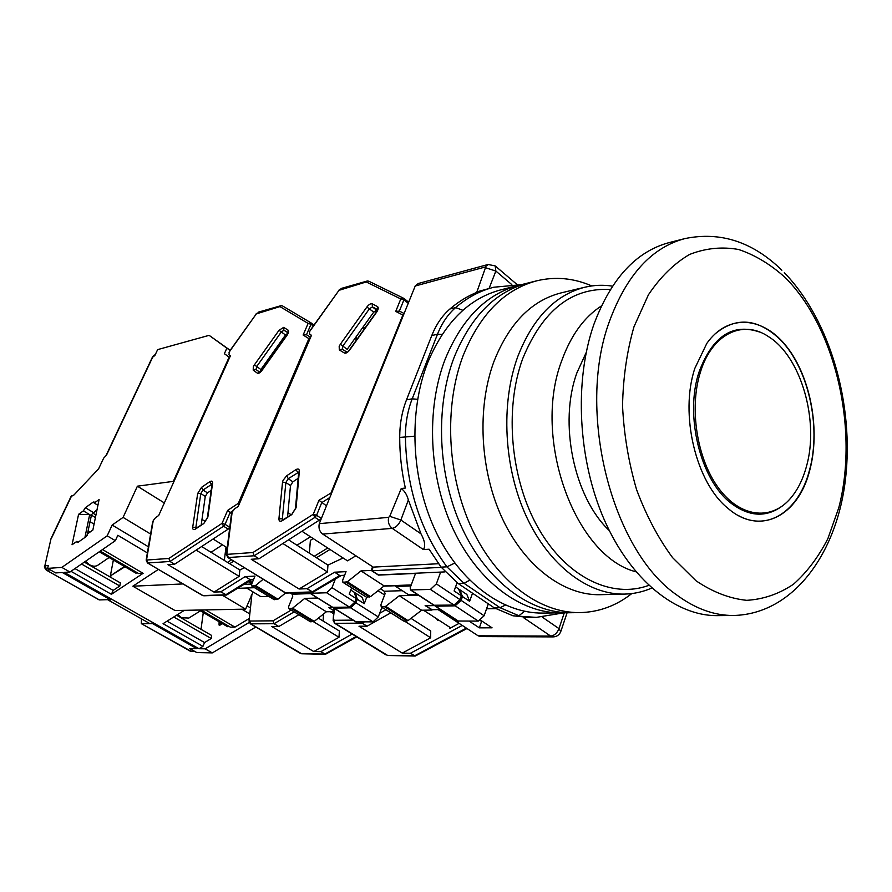 <?xml version="1.0" encoding="UTF-8"?>
<svg xmlns="http://www.w3.org/2000/svg" width="892" height="892" viewBox="0 0 892 892"><rect width="100%" height="100%" fill="white"/><g stroke="black" fill="none" stroke-linecap="round" stroke-linejoin="round"><path stroke-width="1.34" d="M438.083 609.593L478.123 635.806L480.598 636.587L553.129 636.899L550.632 636.074L478.123 635.806M440.414 609.559L431.438 609.704L425.473 605.579M396.204 585.486L395.836 586.479L408.213 594.551L417.133 594.295M445.008 571.895L378.119 574.927L371.763 570.78L373.179 567.111L322.714 534.074L392.179 528.376C388.912 525.711 387.73 522.043 388.633 517.338L319.28 523.66C318.377 528.109 319.514 531.576 322.714 534.074M423.377 549.572C425.674 546.216 424.882 540.976 421.002 533.851L400.876 520.025C398.724 524.797 395.847 527.573 392.246 528.365L423.377 549.572L429.108 549.216L441.094 567.122L458.176 583.524L464.018 583.312L446.903 566.844C420.132 530.383 406.306 486.965 405.403 436.567C405.436 422.986 407.7 410.398 412.193 398.824L406.496 399.861L431.773 335.548C436.177 324.51 442.22 315.657 449.891 309C459.592 300.693 469.972 294.628 481.022 290.803L476.919 291.851L485.46 267.689L485.036 267.054L488.069 264.489L418.214 283.533L415.215 285.998L319.28 523.66M458.176 583.524L494.19 607.809L513 615.803L529.19 617.442L523.314 617.498L550.687 636.074C554.389 635.606 557.165 633.119 558.994 628.615L542.303 617.153M469.203 621.167L479.338 627.845L492.072 627.823L479.807 619.684M489.295 604.52L488.047 604.542M434.705 605.59L425.406 605.768M410.866 585.944L395.836 586.479M438.563 563.722L373.179 567.111M406.496 399.861C402.002 411.402 399.739 423.923 399.705 437.448C399.728 454.485 401.612 471.355 405.347 488.047L401.244 488.515L389.737 516.312L388.633 517.338M485.036 267.054L415.215 285.998M563.9 612.815L536.293 617.387L523.314 617.498M486.564 608.801L495.461 608.645M479.338 627.845L481.591 621.401L482.382 621.389M479.472 619.996L481.591 621.401M371.763 570.78L441.284 567.379M476.919 291.851L493.912 287.213C480.219 290.658 467.453 297.449 455.611 307.584L462.892 310.305M389.737 516.312L400.876 520.025L408.358 499.966C407.02 494.826 404.645 491.001 401.244 488.515M408.358 499.966L421.002 533.851M669.312 242.557C636.13 251.377 610.964 278.728 593.804 324.61C573.957 381.475 577.983 459.871 604.319 519.891C630.722 579.956 675.891 616.026 717.213 615.636L733.291 615.48C714.258 615.58 695.381 608.723 676.682 594.931C611.511 550.063 576.12 410.744 609.47 321.298C626.585 274.97 651.729 247.407 684.911 238.588L669.312 242.557M809.657 470.63C798.217 516.078 759.973 536.293 728.006 508.373C695.972 482.929 679.425 414.156 694.857 368.318L706.821 343.387C728.24 313.081 763.663 316.47 787.246 347.356C810.973 378.041 820.495 430.869 809.657 470.63M700.343 372.365C711.939 333.731 742.936 319.124 768.581 336.674C801.284 356.934 819.581 421.437 806.335 466.884C802.644 480.264 797.024 491.135 789.487 499.509C770.108 520.984 739.624 517.104 718.305 487.746C696.92 458.588 689.025 408.112 700.343 372.365M695.983 580.759L672.523 557.578C658.173 538.088 646.176 515.398 636.542 489.518C628.615 462.39 623.943 434.515 622.538 405.86C623.118 377.572 626.931 351.192 634 326.728L648.406 294.817C660.414 276.933 674.14 263.475 689.572 254.454C705.572 248.177 721.918 246.515 738.587 249.492C755.067 254.989 770.666 264.411 785.384 277.735C835.96 328.356 858.996 430.401 838.781 507.782L827.899 538.59C818.443 557.043 806.97 572.251 793.49 584.215C779.039 593.961 763.452 599.335 746.716 600.327C729.645 598.599 712.73 592.076 695.983 580.759M591.797 285.931C573.712 278.114 555.448 276.386 537.017 280.746L518.843 285.306C486.619 293.803 462.089 318.366 445.242 359.03C425.763 409.205 428.851 477.432 453.381 529.625C477.967 581.84 520.872 613.317 560.89 612.849L542.648 613.083C502.72 613.54 459.993 582.487 435.575 530.996C411.212 479.539 408.213 412.249 427.681 362.698C444.506 322.536 469.002 298.229 501.148 289.755L518.843 285.306C486.619 293.803 462.089 318.366 445.242 359.03C425.763 409.205 428.851 477.432 453.381 529.625C477.967 581.84 520.872 613.317 560.89 612.849L570.802 612.726M527.874 283.043C495.606 291.539 471.054 316.247 454.206 357.157C434.716 407.655 437.861 476.361 462.469 528.923C487.132 581.506 530.138 613.194 570.189 612.726C530.138 613.194 487.132 581.506 462.469 528.923C437.861 476.361 434.716 407.655 454.206 357.157C471.054 316.247 495.606 291.539 527.874 283.043M612.514 286.142C603.315 284.726 594.195 285.061 585.141 287.157L561.324 292.844C531.71 300.325 509.287 323.105 494.068 361.182C476.729 407.577 479.918 470.552 502.374 518.609C524.875 566.688 563.867 595.555 600.071 594.708L624.545 594.094C634 593.871 643.076 591.853 651.751 588.062M585.141 287.157C555.471 294.661 533.026 317.753 517.817 356.443C500.501 403.585 503.813 467.687 526.436 516.624C549.115 565.573 588.274 594.953 624.545 594.094M610.34 289.51C571.85 287.313 542.648 310.327 522.745 358.551C504.013 409.484 510.637 480.387 538.868 529.056C567.078 577.849 612.224 598.956 648.796 585.364M586.189 352.563L576.957 372.722C558.448 422.886 573.935 497.323 609.336 530.628M601.409 305.934C584.227 317.061 571.058 335.158 561.927 360.212C531.699 437.861 574.994 556.586 635.963 571.783M537.017 280.746C504.716 289.253 480.141 314.084 463.282 355.261C443.803 406.072 446.992 475.269 471.678 528.209C496.42 581.171 539.515 613.083 579.61 612.614C598.755 612.213 616.149 605.869 631.792 593.57M355.875 340.856L356.51 336.251M361.762 328.869L365.82 326.896M311.408 335.481L309.591 334.132L309.546 331.701L310.672 329.705M309.591 334.132L311.486 335.292L238.231 506.433L234.708 508.763L232.154 512.053L226.925 553.597L227.371 554.333L252.971 552.516L254.198 555.772L258.992 558.771L321.176 518.966M331.389 493.644L331.188 492.462L402.85 315.043L395.736 311.397L400.787 298.954L366.255 281.95L367.448 280.958L368.898 281.248L403.106 297.995M395.736 311.397L399.371 311.085L403.92 299.857L400.787 298.954L403.764 298.318M403.507 314.988L402.85 315.043L403.831 314.207M227.371 554.333L228.263 557.533L254.198 555.772L314.954 517.349L313.304 514.249L318.968 500.278L326.461 505.864M231.273 515.509L232.154 512.053M287.592 516.68L290.502 485.594L292.888 481.814L298.162 478.335M355.886 555.794L347.49 560.834L302.332 531.498M340.32 344.29L366.88 307.015C368.887 304.473 370.648 303.403 372.165 303.804L377.539 306.592C378.687 307.573 378.386 309.424 376.636 312.155L349.72 349.932C347.679 352.507 345.929 353.544 344.446 353.042L339.306 349.92L339.172 346.33L340.32 344.29L347.189 349.329L373.715 312.111L377.249 310.55M378.487 574.905L371.183 570.401L372.6 566.732M258.992 558.771L251.243 559.273L299.088 588.999L307.004 588.72L313.003 592.177L340.934 575.741M396.115 585.721L383.839 586.167L396.115 585.721M329.995 549.461L316.47 557.734M313.237 538.578L310.383 540.351L309.368 553.174M314.218 556.285L327.743 548M408.402 302.89L408.112 301.786L403.964 298.474L408.123 301.797M307.004 588.72L334.589 572.196L346.04 571.638L342.651 580.291L342.896 582.32L366.445 597.172L370.503 596.625L384.151 585.921L411.245 584.94M370.503 596.625L347.322 581.807L342.896 582.32M347.322 581.807L361.004 570.902L371.183 570.401M343.119 557.991L327.944 565.093L327.476 571.95L299.088 588.999M378.409 575.106L415.527 573.433L410.175 587.817L410.51 589.958L430.412 589.422L436.355 583.87L440.659 572.084M433.835 605.244L454.05 605.077L459.96 599.614L461.331 595.778L454.117 590.95L457.061 582.755M283.065 543.618L327.476 571.95M290.881 514.572L287.971 512.666M327.944 565.093L288.818 540.006M376.747 311.52L375.421 310.494M376.859 311.33L375.632 310.383M334.589 572.196L339.729 575.496L344.613 575.262M361.004 570.902L384.151 585.921M459.96 599.614L436.355 583.87M454.05 605.077L430.412 589.422M455.578 586.903L458.622 588.943L461.331 595.778M344.502 575.574L339.729 575.496L312.133 591.92L285.563 592.812L227.549 557.322M466.995 628.526L415.248 656.044L410.443 653.256L402.247 653.111L358.985 626.217L367.069 626.195L362.185 623.151L335.113 623.318L387.73 655.497L414.579 655.832L466.371 628.113M436.857 618.87L437.537 620.564L439.143 620.353M423.499 610.195L449.691 627.21L449.601 628.481L459.101 623.352M410.443 653.256L462.246 625.415M432.118 609.693L425.138 605.59L434.136 605.412M410.989 618.357L430.725 631.012L430.658 637.78L402.247 653.111M449.601 627.143L449.601 628.481M361.227 621.958L362.185 623.151L364.337 621.936M404.477 621.077L430.658 637.78M431.984 610.061L421.615 610.228L408.034 620.62L403.931 621.077L381.218 606.761L380.917 604.72L385.099 593.693L384.285 591.262L380.483 588.798M390.774 612.86L367.069 626.195M418.538 595.209L399.304 595.756L385.678 606.337L381.609 606.839M459.101 590.136L459.77 589.712L466.884 594.496L469.627 601.331L472.515 593.202M402.292 590.682L384.285 591.262M469.627 601.331L462.48 596.547L461.108 600.383L484.133 615.736L488.292 603.839M484.133 615.736L478.257 621.1L455.199 605.835L435.619 606.203L434.66 605.456M457.919 621.022L478.257 621.1M399.304 595.756L421.615 610.228M459.77 589.712L462.48 596.547M455.199 605.835L461.108 600.383M271.87 356.209L275.974 350.445M152.398 523.548L153.279 520.56L155.576 517.628L158.709 515.476L230.392 355.83L228.843 354.693L229.946 350.656M238.811 505.05L238.354 503.289L308.9 338.614L303.124 335.035L308.119 323.428L279.954 306.592L281.091 305.655L282.519 305.934L310.639 322.648M308.119 323.428L310.962 322.837L310.996 324.275L308.119 323.428M303.124 335.035L306.491 334.745L310.996 324.275L313.304 326.015M310.048 338.659L308.9 338.614L310.472 337.655M153.234 520.672L146.634 559.329L146.979 560.009L168.878 558.459L170.004 561.469L223.558 526.213L222.052 523.348L227.605 510.436L231.597 513.636M201.224 524.741L205.272 496.398L207.49 492.886L211.17 490.377M227.204 547.777L213.076 539.024M254.387 364.884L279.018 330.285L283.678 327.375L288.06 330.118C288.975 331.066 288.607 332.805 286.968 335.347L262.025 370.37C260.163 372.756 258.613 373.692 257.387 373.19L253.216 370.158L253.295 366.779L254.387 364.884L260.899 369.522L285.496 334.979L287.86 333.24M260.899 369.522L259.996 372.142M146.979 560.009L147.816 562.975L170.004 561.469L174.62 564.223L228.185 529.123L229.835 526.871M174.62 564.223L167.986 564.658L214.002 592.087L220.792 591.842L226.579 595.031L251.343 579.867M251.689 584.048L244.096 584.371L251.689 584.048M233.737 561.135L229.668 563.722M226.01 547.041L224.316 560.432M227.505 562.395L231.563 559.797M220.792 591.842L245.189 576.6L254.978 576.12L251.655 584.126L251.778 586.022L274.134 599.647L277.925 599.212L285.641 592.957M277.925 599.212L255.547 585.542L251.778 586.022M255.547 585.542L263.173 579.254M244.464 567.736L239.881 569.977L239.123 576.343L214.002 592.087M332.471 607.307L349.553 607.129L354.838 602.111L331.98 587.661L326.662 592.767L310.204 593.292L309.424 592.299M331.98 587.661L335.359 579.053M354.838 602.111L356.198 598.577L349.207 594.15L351.626 587.895M196.14 550.119L239.123 576.343M248.389 581.707L251.789 583.781M252.325 582.521L249.682 580.904M205.483 521.586L201.982 519.4M239.881 569.977L201.625 546.528M245.189 576.6L250.15 579.644L253.584 579.477M349.553 607.129L326.662 592.767M350.79 590.058L354.269 592.277L356.198 598.577M253.462 579.767L250.15 579.644L225.743 594.797L202.919 595.566L147.28 562.819M356.822 636.899L325.502 654.271L320.83 651.673L313.75 651.539L271.826 626.552L278.795 626.53L274.078 623.709L250.741 623.854L301.697 653.791L324.844 654.07L356.176 636.509M249.013 621.178L251.711 596.469M252.492 593.292L253.049 591.942M330.319 611.7L333.575 613.718M320.83 651.673L352.162 634.034M333.764 610.697L328.613 607.497L332.671 607.407M323.071 621.01L323.562 613.986M318.355 618.111L339.373 631.001L338.993 637.278L313.75 651.539M291.205 610.05L272.997 620.832L274.078 623.709L294.159 611.845M313.538 621.746L338.993 637.278M333.708 611.644L326.372 611.767L314.229 621.378L310.695 621.802L288.785 608.578L288.607 606.672L292.721 596.458L292.163 594.206L290.101 592.935M298.876 614.722L278.795 626.53M317.585 598.041L304.763 598.398L292.598 608.166L289.086 608.634M354.637 593.47L355.373 592.979L362.286 597.372L364.248 603.683L366.735 597.161M310.494 593.615L292.163 594.206M364.248 603.683L357.313 599.279L355.953 602.814L378.286 616.929L381.954 607.229M378.286 616.929L373.034 621.869L350.668 607.831L334.065 608.143L333.285 607.452M355.819 621.836L373.034 621.869M283.043 595.064L281.95 595.956M246.582 588.006L260.743 596.603L268.737 596.358M237.673 588.352L254.521 587.694M304.763 598.398L326.372 611.767M378.018 590.738L384.608 594.975M355.373 592.979L357.313 599.279M350.668 607.831L355.953 602.814M200.432 610.853L188.859 618.044L181.555 617.777L177.753 614.465M109.103 557.522L98.176 564.993C95.812 566.676 92.946 566.61 89.579 564.792L85.509 561.28M97.005 509.745L91.575 514.572L87.137 535.356M83.369 510.86L78.585 514.305L89.668 514.628L83.369 510.86L85.387 507.715L93.247 512.432M84.305 562.116L120.375 582.889L119.807 585.999L113.172 590.393L111.411 594.306L143.11 573.322L138.684 573.578L100.25 551.111M184.343 610.34L163.058 623.675L202.941 646.354L204.547 642.552L211.237 638.516L211.638 635.438L176.538 615.235M211.237 638.516L173.739 616.985M81.54 564.023L119.807 585.999M155.554 354.035L152.677 357.179L106.505 455.143L103.628 458.198L98.633 468.779L74.047 494.893L70.992 496.588M99.28 551.78L136.008 573.221L136.978 572.575M228.53 626.095L227.549 626.686L199.05 610.05M230.192 350.311L209.118 335.336L157.639 349.619L154.885 355.462L152.22 357.547M94.24 502.943L93.024 502.207L93.983 501.928L94.229 503.043L99.101 499.531L92.846 530.093L87.907 533.572L85.844 536.806L78.083 542.269L77.147 542.526L76.89 541.344L78.262 542.135M97.919 505.273L94.229 503.043M124.412 566.453L110.352 575.92L113.362 560.009M95.411 517.538L91.363 515.119M89.969 521.686L94.073 524.128M95.946 514.974L92.634 512.989M201.012 610.005L230.303 627.132L234.942 627.121L205.584 609.916M204.547 642.552L167.072 621.167M74.939 568.572L113.172 590.393M124.925 566.755L110.352 575.92M230.08 350.456L226.858 348.17L224.371 353.7L229.668 357.447M251.823 595.555L251.232 595.577M252.782 592.589L245.612 609.124L174.977 610.518L132.863 586.2L182.971 583.937M147.381 552.906L117.822 535.289L115.358 540.675L69.955 572.017L64.269 572.374L199.005 648.729L205.16 648.83L212.318 652.899L196.842 652.576L194.467 651.249L190.375 651.171L141.315 623.642L141.449 618.847M141.627 623.698L152.61 623.619M110.14 599.58L99.425 599.926L46.206 570.066M164.34 502.943L137.401 486.185L123.085 517.393L150.603 534.04M123.085 517.393L112.147 525.053L148.429 546.785M44.656 566.71L51.022 538.668M91.24 515.565L89.668 514.628L84.918 537.452M78.585 514.305L72.04 544.767L76.89 541.344M93.024 502.207L85.387 507.715M115.358 540.675L107.185 535.824L61.838 567.401L69.955 572.017M89.925 532.156L88.029 531.041M110.864 576.21L110.653 577.291M70.981 571.315L111.411 594.306M143.11 573.322L102.513 549.539M112.147 525.053L107.185 535.824M201.023 629.328L203.287 612.525M209.118 335.336L226.858 348.17M174.074 481.267L137.401 486.185M224.371 353.7L229.623 357.547M245.612 609.124L222.242 595.176M158.386 569.397L132.863 586.2M194.467 651.249L189.728 648.573L196.887 648.685L152.108 623.341L149.432 623.363L108.044 599.959L110.653 599.87L62.306 572.508L55.694 572.92L47.655 568.382L48.302 565.506L45.28 565.718L46.574 570.155L50.342 569.899M47.655 568.382L61.838 567.401M173.527 480.922L229.11 357.19M249.805 613.93L241.855 609.203M234.942 627.121L249.303 618.49M199.005 648.729L202.941 646.354M220.357 624.969L220.491 622.571M219.064 621.735L219.176 625.247L222.442 623.709M205.16 648.83L249.18 622.449M246.984 605.802L250.462 607.887M255.826 627.031L212.318 652.899M221.896 623.397L221.818 624.088M489.072 288.45L495.863 271.056L485.46 267.689M488.069 264.489L495.194 265.894L495.863 271.056L511.818 284.615M564.302 612.804L558.994 628.615L560.778 631.603C559.329 634.97 556.786 636.732 553.129 636.899M536.293 617.387L513 615.803M524.518 611.276L518.921 615.736L500.077 607.708L494.19 607.809M469.66 580.201L464.018 583.312L500.077 607.708L505.363 605.088M454.775 563.075L446.903 566.844L441.094 567.122M414.602 436.177L399.705 437.448M449.891 309L455.611 307.584C447.929 314.274 441.886 323.16 437.481 334.244L412.193 398.824L417.634 399.315M431.773 335.548L437.481 334.244L442.176 334.411M738.007 515.353C767.8 532.245 799.009 510.793 809.378 470.586C821.967 426.465 807.896 365.252 778.359 337.856C756.472 318.11 735.186 316.95 714.514 334.377M759.627 332.036C732.667 322.837 712.44 336.228 698.971 372.209C684.61 415.048 700.265 479.216 730.269 502.597C748.589 516.758 765.905 517.906 782.217 506.065M282.508 482.405L283.065 480.331L286.678 475.77L295.888 469.66C298.162 468.4 299.311 468.936 299.333 471.277L296.088 507.715L291.784 514.572L282.351 520.627C280.055 521.842 278.906 521.218 278.928 518.754L282.508 482.405L285.864 482.505L288.25 478.703L298.697 472.214M342.205 349.218L342.851 346.063L369.422 308.766L372.443 306.926L377.561 309.602L372.421 306.915L376.736 310.282M339.306 349.92L342.283 349.274L346.943 352.095M252.971 552.516L313.304 514.249L316.593 515.297L321.711 502.687L329.839 497.502M318.968 500.278L331.857 492.484M366.255 281.95L338.993 290.324L309.591 331.59M298.686 472.448L299.333 471.277M295.888 469.66L298.608 473.384M286.678 475.77L288.25 478.703L292.888 481.814M278.928 518.754L282.351 518.854L285.864 482.505L290.502 485.594M282.351 520.627L282.898 519.69M282.53 519.913L282.351 518.854L283.277 519.456M291.784 514.572L282.53 520.047M296.088 507.715L295.43 508.853M377.795 309.725L377.517 308.944L376.636 312.155M377.539 306.592L377.572 309.513M372.165 303.804L372.421 306.915L376.725 310.282M366.88 307.015L373.715 312.111M344.446 353.042L346.899 352.117M349.72 349.932L347.378 352.34M338.993 290.324L310.394 330.096M340.075 289.421L338.782 290.246M404.109 313.505L399.371 311.085M226.925 553.597L226.345 554.59M408.235 303.291L403.92 299.857L403.797 298.341M319.771 520.527L314.954 517.349L316.593 515.297L321.376 518.453M284.827 592.589L227.739 557.444L226.378 554.255L231.396 514.539M410.967 590.047L434.471 605.456M346.252 582.275L369.444 597.094M366.445 597.172L343.286 582.398M386.269 655.029L334.355 623.073M436.857 619.171L438.875 620.486M333.14 620.553L334.467 608.545M353.065 620.13L334.288 620.297L334.567 623.207L333.162 620.241L333.931 608.21M382.746 607.731L381.497 608.444M334.288 620.297L333.775 619.539M379.669 613.272L385.901 609.749M385.678 606.337L408.034 620.62M435.619 606.203L458.566 621.245M384.619 606.783L406.964 621.055M197.69 493.466L201.592 487.311L209.743 481.713C211.739 480.565 212.686 481.078 212.575 483.263L207.847 517.148L203.833 523.492L195.515 529.034C193.497 530.149 192.56 529.558 192.705 527.272L197.69 493.466L200.8 493.555L203.03 490.043L212.04 484.088M253.216 370.158L256.026 369.544L256.695 366.534L281.348 331.924L283.957 330.23L287.993 332.772M168.878 558.459L222.052 523.348L225.052 524.318L230.058 512.655L232.767 510.86M227.605 510.436L238.354 503.289L239.513 503.434M279.954 306.592L256.327 313.884L228.988 352.295M212.04 484.2L212.575 483.263M209.743 481.713L211.939 484.936M201.592 487.311L203.03 490.043L207.49 492.886M192.705 527.272L195.872 527.373L200.8 493.555L205.272 496.398M195.515 529.034L196.039 528.198M203.833 523.492L195.917 528.276L195.872 527.373L196.608 527.819M207.847 517.148L207.301 518.062M288.216 332.883L286.968 335.347M288.06 330.118L288.016 332.649M283.678 327.375L283.846 330.118L287.993 332.738M279.018 330.285L285.496 334.979M257.387 373.19L259.672 372.321M259.784 372.265L256.026 369.544L259.828 372.243M256.327 313.884L229.712 350.98M257.309 313.047L256.182 313.794M310.628 337.299L306.491 334.745M146.634 559.329L146.143 560.12M313.962 325.089L311.04 322.893M228.185 529.123L223.558 526.213L225.052 524.318L229.679 527.228M202.35 595.399L147.414 562.908L146.188 559.875L152.521 522.79M310.204 593.292L332.95 607.452M254.61 585.977L276.999 599.636M274.435 599.703L252.079 586.077M300.426 653.412L250.15 623.675M272.997 620.832L249.95 621.044L250.306 623.764L249.035 620.932L251.789 595.7M249.95 621.044L249.537 620.341M292.598 608.166L314.229 621.378M334.065 608.143L356.298 621.992M291.662 608.578L313.293 621.78M51.58 537.987L71.672 495.74M194.98 651.539L189.963 651.037M218.774 624.043L220.201 624.879M495.896 266.496L517.081 284.548M567.089 612.771L560.979 631.012M521.229 284.715L493.912 287.213M733.291 615.48C793.467 614.298 836.964 553.14 845.493 479.149C854.157 404.7 830.485 320.529 784.324 272.684M781.871 270.22C752.748 241.821 720.424 231.273 684.911 238.588M579.61 612.614L570.189 612.726M298.72 472.046L295.464 508.485L292.186 513.736M376.391 312.066L349.486 349.82M367.448 280.958L341.045 288.506M313.003 592.177L286.455 593.057M296.958 545.224L310.472 536.783M434.025 605.367L410.51 589.958M415.248 656.044L387.73 655.497M435.162 606.114L458.109 621.144M403.541 620.988L381.218 606.761M204.235 522.734L207.345 517.773L212.106 483.81M286.8 335.247L260.063 372.477M281.091 305.655L258.245 312.189M226.579 595.031L203.777 595.789M211.025 552.293L222.487 544.856M332.605 607.385L309.858 593.225M325.502 654.271L301.697 653.791M333.719 608.076L355.953 621.914M310.394 621.735L288.785 608.578M51.067 538.456L44.712 566.431C43.953 566.498 44.477 567.725 46.295 570.111L99.124 599.87M51.123 538.355L71.104 496.365M141.315 623.642L191.457 651.461M105.925 455.767L152.276 357.424L153.926 355.317"/></g></svg>
